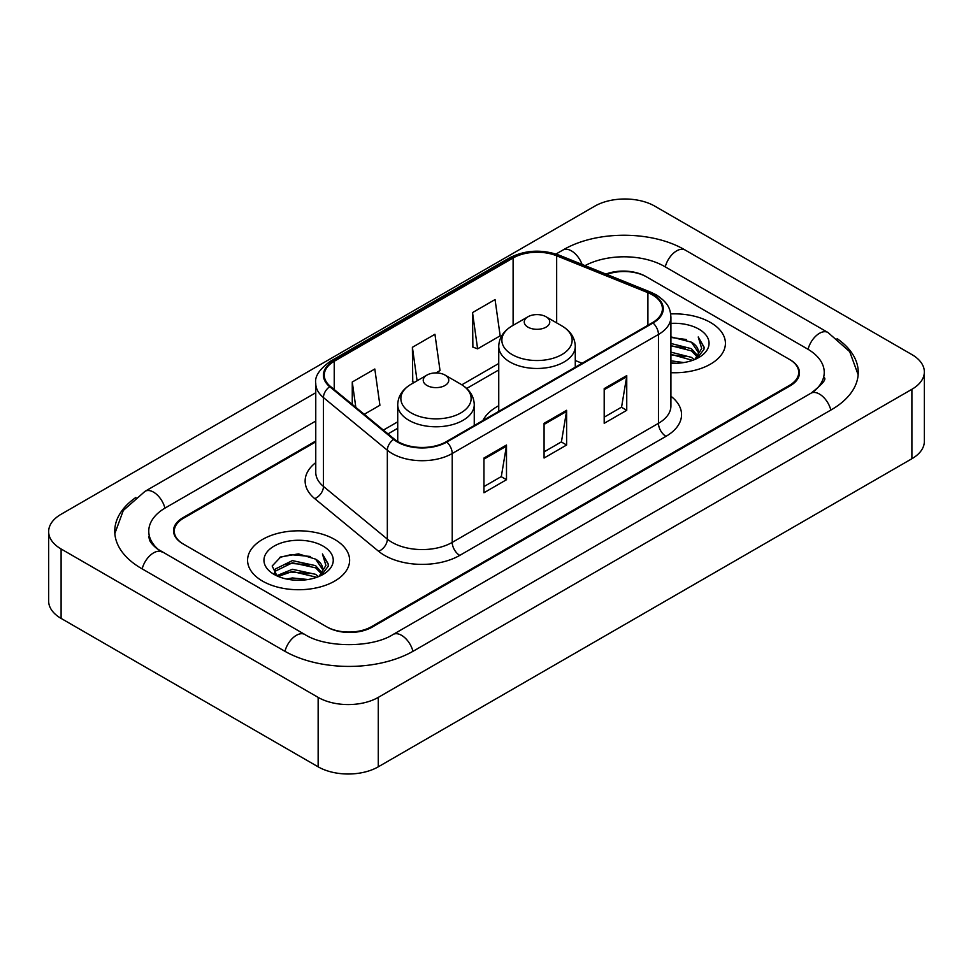 <?xml version="1.0" encoding="UTF-8"?>
<svg xmlns="http://www.w3.org/2000/svg" width="973" height="973" viewBox="0 0 973 973"><rect width="100%" height="100%" fill="white"/><g stroke="black" fill="none" stroke-linecap="round" stroke-linejoin="round"><path stroke-width="1.46" d="M498.748 405.705A56.337 32.523 0 0 0 482.888 420.543M315.763 441.876L183.605 518.171A31.89 18.414 0 0 0 174.276 531.197A31.89 18.414 0 0 0 183.605 544.211L326.417 626.661A31.89 18.414 0 0 0 371.504 626.661L789.395 385.393A31.89 18.414 0 0 0 798.724 372.379A31.89 18.414 0 0 0 789.395 359.365L646.583 276.916A31.89 18.414 0 0 0 606.824 274.435M813.635 391.572A57.395 33.143 0 0 0 824.24 372.379A57.395 33.143 0 0 0 807.432 348.942L664.62 266.505A57.395 33.143 0 0 0 585.028 265.629M315.763 421.054L165.568 507.76A57.395 33.143 0 0 0 148.76 531.197A57.395 33.143 0 0 0 159.365 550.377M318.147 697.386A42.52 24.544 0 0 0 378.266 697.386L911.896 389.297A42.52 24.544 0 0 0 924.35 371.941A42.52 24.544 0 0 0 911.896 354.586L654.853 206.179A42.52 24.544 0 0 0 594.734 206.179L61.104 514.267A42.52 24.544 0 0 0 48.65 531.623A42.52 24.544 0 0 0 61.104 548.979L318.147 697.386L318.147 766.821A42.52 24.544 0 0 0 378.266 766.821L911.896 458.733A42.52 24.544 0 0 0 924.35 441.377L924.35 371.941M48.65 531.623L48.65 601.059A42.52 24.544 0 0 0 61.104 618.414L318.147 766.821M135.892 497.446A91.413 52.773 0 0 0 114.753 531.197A91.413 52.773 0 0 0 141.523 568.512L284.323 650.961A91.413 52.773 0 0 0 413.598 650.961L831.477 409.694A91.413 52.773 0 0 0 858.247 372.379A91.413 52.773 0 0 0 837.108 338.628M710.472 322.477A51.022 29.458 0 0 0 670.677 313.926A51.022 29.458 0 0 1 710.472 322.477A51.022 29.458 0 0 1 725.42 343.299A51.022 29.458 0 0 0 710.472 322.477M334.676 539.443A51.022 29.458 0 0 0 279.081 533.058A51.022 29.458 0 0 0 247.58 560.266A51.022 29.458 0 0 0 262.528 581.1A51.022 29.458 0 0 0 318.122 587.485A51.022 29.458 0 0 0 349.623 560.266A51.022 29.458 0 0 0 334.676 539.443A51.022 29.458 0 0 0 279.081 533.058A51.022 29.458 0 0 0 247.58 560.266A51.022 29.458 0 0 0 262.528 581.1A51.022 29.458 0 0 0 318.122 587.485A51.022 29.458 0 0 0 349.623 560.266A51.022 29.458 0 0 0 334.676 539.443M652.445 294.88A34.019 19.642 180 0 1 662.406 308.757A34.019 19.642 180 0 1 652.445 322.647L446.218 441.718A34.019 19.642 180 0 1 394.308 439.091L330.419 386.415A34.019 19.642 180 0 1 324.264 375.152A34.019 19.642 180 0 1 334.226 361.275L513.112 257.991A34.019 19.642 180 0 1 556.665 255.79L647.909 292.678A34.019 19.642 180 0 1 652.445 294.88M653.053 294.527A34.858 20.129 0 0 0 648.395 292.277L557.152 255.388A34.858 20.129 0 0 0 512.503 257.65L333.63 360.922A34.858 20.129 0 0 0 329.713 386.695L393.603 439.382A34.858 20.129 0 0 0 446.814 442.058L653.053 323A34.858 20.129 0 0 0 653.053 294.527M483.946 458.04L483.946 492.752L506.495 479.725L506.495 445.014L483.946 458.04M483.946 486.585L501.314 476.563L506.398 446.169A8.502 4.914 -120 0 0 506.495 445.014M501.156 476.648L506.495 479.725M604.197 388.604L604.197 423.316L626.746 410.302L626.746 375.59L604.197 388.604M604.197 417.162L621.565 407.14L626.648 376.746A8.502 4.914 -120 0 0 626.746 375.59M621.406 407.225L626.746 410.302M544.077 423.316L544.077 458.04L566.614 445.014L566.614 410.302L544.077 423.316M544.077 451.873L561.433 441.851L566.529 411.457A8.502 4.914 -120 0 0 566.614 410.302M561.287 441.937L566.614 445.014M670.92 372.695A51.022 29.458 0 0 0 725.42 343.299A51.022 29.458 0 0 1 670.92 372.695M315.763 441.012L182.863 517.745A31.89 18.414 0 0 0 173.522 530.759A31.89 18.414 0 0 0 182.863 543.773L327.159 627.086A31.89 18.414 0 0 0 372.258 627.086L790.137 385.831A31.89 18.414 0 0 0 799.478 372.817A31.89 18.414 0 0 0 790.137 359.791L645.841 276.478A31.89 18.414 0 0 0 605.911 274.058M472.525 312.588L477.609 348.857L500.158 335.831L495.062 299.562L472.525 312.588L472.878 347.081M364.243 414.303L379.908 405.267L374.812 368.998L352.262 382.012L352.262 404.44M435.94 372.914L440.027 370.555L434.943 334.274L412.394 347.3L412.759 381.805M414.303 382.377L412.394 381.659M412.394 347.3L417.089 380.771M477.609 348.857L472.525 346.947M352.262 382.012L355.826 407.371M670.92 360.825L683.8 362.564M670.92 363.002L676.831 363.27M670.92 352.153L691.389 357.359L694.321 359.669M670.92 354.318L692.557 360.351M670.92 343.469L691.389 348.687L697.592 355.595M670.92 345.634L691.389 350.852L697.033 356.629M694.454 359.621A24.033 13.877 0 0 0 698.419 351.983A24.033 13.877 0 0 0 691.389 342.18L698.407 352.506M670.92 363.209A34.651 20.007 0 0 0 698.906 357.456A34.651 20.007 0 0 0 698.906 329.154A34.651 20.007 0 0 0 670.92 323.401M691.389 342.18L670.92 336.865M696.802 358.575L703.941 349.429L704.172 347.288L698.225 336.962L701.703 348.504L694.831 359.463M698.225 336.962L704.172 347.702M670.92 337.449L686.281 339.504M670.92 346.12L685.564 347.969M670.92 354.804L685.564 356.653M527.986 327.159A12.758 7.358 0 0 0 546.023 327.159A12.758 7.358 0 0 0 546.023 316.748L561.859 325.894A35.15 20.299 0 0 1 561.859 354.586A35.15 20.299 0 0 1 512.151 354.586A35.15 20.299 0 0 1 512.151 325.894C503.491 331.027 499.027 337.862 498.748 346.376A38.263 22.087 0 0 0 509.949 362.005A38.263 22.087 0 0 0 551.655 366.785A38.263 22.087 0 0 0 575.274 346.376C574.994 337.862 570.519 331.027 561.859 325.894L546.023 316.748A12.758 7.358 0 0 0 527.986 316.748A12.758 7.358 0 0 0 527.986 327.159M426.977 385.478A12.758 7.358 0 0 0 445.014 385.478A12.758 7.358 0 0 0 445.014 375.067L460.849 384.213A35.15 20.299 0 0 1 460.849 412.905A35.15 20.299 0 0 1 411.141 412.905A35.15 20.299 0 0 1 411.141 384.213C402.481 389.346 398.006 396.181 397.726 404.695A38.263 22.087 0 0 0 408.94 420.324A38.263 22.087 0 0 0 450.633 425.104A38.263 22.087 0 0 0 474.252 404.695C473.973 396.181 469.509 389.346 460.849 384.213L445.014 375.067A12.758 7.358 0 0 0 426.977 375.067A12.758 7.358 0 0 0 426.977 385.478M286.524 579.02L292.387 577.962L308.003 579.519M293.384 580.042L301.046 580.224M276.746 575.7L292.387 569.29L315.593 574.325L318.536 576.636M278.229 576.454L292.387 571.455L316.76 577.305M274.8 573.912L275.395 568.974L292.387 560.606L315.593 565.641L321.808 572.562M274.666 573.292L275.395 571.139L292.387 562.783L315.593 567.818L321.248 573.584M318.658 576.588A24.033 13.877 0 0 0 322.635 568.95A24.033 13.877 0 0 0 315.593 559.134L322.61 569.473M323.109 546.121A34.651 20.007 0 0 0 274.094 546.121A34.651 20.007 0 0 0 274.094 574.411A34.651 20.007 0 0 0 323.109 574.411A34.651 20.007 0 0 0 323.109 546.121M315.593 559.134L298.468 553.88L280.735 556.933L272.172 566.018L277.037 575.931M321.005 575.529L328.156 566.395L328.387 564.243L322.428 553.929L325.906 565.471L319.047 576.43M322.428 553.929L328.375 564.668M279.762 557.407L290.891 554.683L310.484 556.471M283.715 564.729L290.891 563.367L309.767 564.936M283.715 573.413L290.891 572.039L309.767 573.608M412.953 651.326A17.003 9.815 -120 0 0 393.068 634.493C372.16 648.018 325.76 648.018 304.853 634.493L157.03 548.723C152.749 545.172 150.219 542.192 149.465 539.784L148.76 536.403M284.967 651.326A17.003 9.815 -60 0 1 304.853 634.493M142.167 568.877A17.003 9.815 -60 0 1 162.053 552.044M114.838 533.593L123.303 510.46L145.05 491.304A17.003 9.815 60 0 1 164.936 508.137M556.009 254.026L562.929 250.037A17.003 9.815 60 0 1 582.061 264.425M562.929 250.037C596.096 230.309 651.983 230.309 685.15 250.037A17.003 9.815 120 0 0 665.264 266.87M685.15 250.037L827.95 332.486A17.003 9.815 120 0 0 808.064 349.319M830.833 410.059A17.003 9.815 -120 0 0 810.947 393.226L393.068 634.493M378.266 766.821L378.266 697.386M61.104 618.414L61.104 548.979M911.896 458.733L911.896 389.297M670.92 396.23A53.15 30.686 180 0 1 665.982 436.342L459.743 555.401A10.63 6.142 60 0 1 452.226 542.387L658.466 423.316A42.52 24.544 0 0 0 670.92 405.96L670.92 317.089A42.52 24.544 180 0 1 658.466 334.457A10.63 6.142 -120 0 0 653.053 323M459.743 555.401A53.15 30.686 180 0 1 384.59 555.401A53.15 30.686 180 0 1 378.631 551.314L314.741 498.638A53.15 30.686 180 0 1 315.763 462.625M392.107 542.387A42.52 24.544 0 0 0 452.226 542.387L452.226 453.515A42.52 24.544 180 0 1 387.339 450.244L323.45 397.568A42.52 24.544 180 0 1 315.763 383.484L315.763 472.355A42.52 24.544 0 0 0 323.45 486.439L387.339 539.115A42.52 24.544 0 0 0 392.107 542.387M670.92 317.089C670.227 309.791 669.558 303.71 656.264 294.868L650.669 292.155A10.63 4.974 112 0 0 648.395 292.277M650.669 292.155L559.439 255.279C541.827 249.039 525.116 249.952 509.293 257.991A10.63 6.142 60 0 1 512.503 257.65M333.63 360.922A10.63 6.142 -120 0 0 330.419 361.263C319.387 369.193 314.498 376.6 315.763 383.484M329.713 386.695A10.63 7.115 129.5 0 0 323.45 397.568L323.45 486.439A10.63 7.115 -50.5 0 1 314.741 498.638M559.439 255.279A10.63 4.974 112 0 0 557.152 255.388M393.603 439.382A10.63 7.115 129.5 0 0 387.339 450.244L387.339 539.115A10.63 7.115 -50.5 0 1 378.631 551.314M446.814 442.058A10.63 6.142 60 0 1 452.226 453.515L658.466 334.457L658.466 423.316A10.63 6.142 60 0 0 665.982 436.342M334.226 361.275L334.226 389.565M647.909 292.678L647.909 325.274M556.665 255.79L556.665 322.89M582.085 363.27L575.274 360.509M513.112 257.991L513.112 325.335M498.748 363.488L461.834 384.797M397.726 421.808L383.386 430.09M544.077 424.423L566.529 411.457M604.197 389.711L626.648 376.746M483.946 459.134L506.398 446.169M145.05 491.304L315.763 392.739M858.162 374.775L849.697 351.642L827.95 332.486M824.24 377.585C826.612 379.312 822.173 384.517 810.947 393.226M509.293 257.991L330.419 361.263M498.748 369.959L466.675 388.47M397.726 428.278L387.996 433.897M575.274 367.21L575.274 346.376M498.748 411.397L498.748 346.376M527.986 316.748L512.151 325.894M474.252 425.529L474.252 404.695M397.726 441.487L397.726 404.695M426.977 375.067L411.141 384.213M274.581 573.656L274.581 572.209"/></g></svg>
